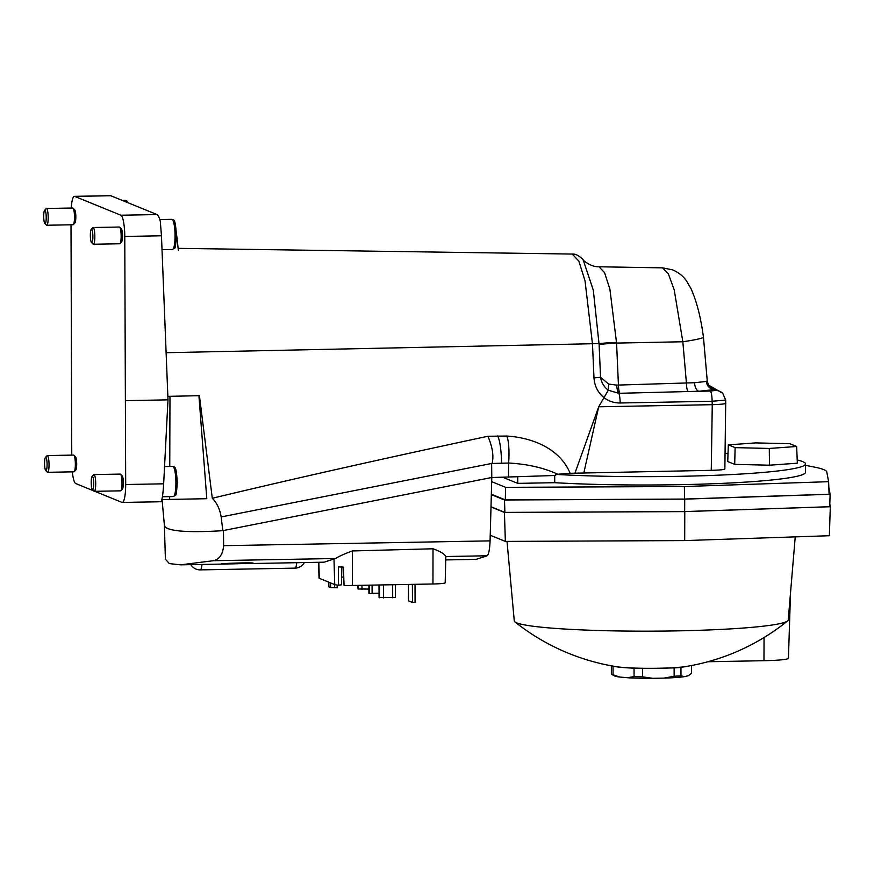 <?xml version="1.0" encoding="UTF-8"?>
<svg xmlns="http://www.w3.org/2000/svg" width="874" height="874" viewBox="0 0 874 874"><rect width="100%" height="100%" fill="white"/><g stroke="black" fill="none" stroke-linecap="round" stroke-linejoin="round"><path stroke-width="1.31" d="M324.101 562.179L335.572 558.508C339.363 556.137 344.979 553.624 352.419 550.948L352.375 585.482A15.077 1.191 179.8 0 1 344.061 585.449L343.416 567.106A15.557 1.224 179.8 0 1 338.402 566.855L338.511 585.176A15.077 1.191 179.8 0 1 334.731 584.597L319.294 578.304A15.077 1.191 -0.2 0 1 319.021 578.085L318.551 562.288M120.59 474.243L122.196 475.849A6.697 1.256 88.9 0 1 123.343 482.951A6.697 1.256 88.9 0 1 122.436 489.003L120.885 490.675A8.369 1.573 -91.1 0 0 122.01 483.103A8.369 1.573 -91.1 0 0 120.59 474.243A8.369 1.573 -91.1 0 0 120.284 474.09L93.966 474.582A8.369 1.573 88.9 0 1 95.692 482.929A8.369 1.573 88.9 0 1 94.272 491.319A8.369 1.573 88.9 0 1 93.977 491.177L92.36 489.56A6.697 1.256 -91.1 0 0 93.726 482.961A6.697 1.256 -91.1 0 0 92.12 476.417A6.697 1.256 -91.1 0 0 91.213 482.47A6.697 1.256 -91.1 0 0 92.36 489.56M73.066 208.154L74.683 209.771A6.697 1.256 88.9 0 1 75.83 216.861A6.697 1.256 88.9 0 1 74.924 222.925L73.372 224.596A8.369 1.573 -91.1 0 0 74.498 217.025A8.369 1.573 -91.1 0 0 73.066 208.154A8.369 1.573 -91.1 0 0 72.771 208.012L46.453 208.493A8.369 1.573 88.9 0 1 48.179 216.839A8.369 1.573 88.9 0 1 46.759 225.241A8.369 1.573 88.9 0 1 46.464 225.088L44.847 223.482A6.697 1.256 -91.1 0 0 46.213 216.872A6.697 1.256 -91.1 0 0 44.596 210.328A6.697 1.256 -91.1 0 0 43.7 216.381A6.697 1.256 -91.1 0 0 44.847 223.482M72.324 471.851A20.091 3.769 -91.1 0 0 75.677 483.519L93.649 490.849M125.889 400.631L167.994 399.855L161.461 235.783L124.774 236.461L125.692 484.524A20.091 3.769 -91.1 0 1 122.284 502.452A20.091 3.769 -91.1 0 1 121.978 502.397L94.785 491.319M124.774 236.461A20.091 3.769 -91.1 0 0 120.918 215.233L157.102 214.567L110.605 195.678M110.9 195.732L74.716 196.41L120.918 215.233M74.716 196.41A20.091 3.769 -91.1 0 0 74.421 196.344A20.091 3.769 -91.1 0 0 71.22 208.034M71.013 224.793L71.755 455.114M119.727 227.174L121.333 228.78A6.697 1.256 88.9 0 1 122.48 235.882A6.697 1.256 88.9 0 1 121.584 241.934L120.033 243.606A8.369 1.573 -91.1 0 0 121.147 236.035A8.369 1.573 -91.1 0 0 119.727 227.174A8.369 1.573 -91.1 0 0 119.421 227.022L93.103 227.513A8.369 1.573 88.9 0 1 94.829 235.849A8.369 1.573 88.9 0 1 93.409 244.25A8.369 1.573 88.9 0 1 93.114 244.108L91.497 242.491A6.697 1.256 -91.1 0 0 92.873 235.893A6.697 1.256 -91.1 0 0 91.257 229.338A6.697 1.256 -91.1 0 0 90.35 235.401A6.697 1.256 -91.1 0 0 91.497 242.491M73.929 455.223L75.546 456.84A6.697 1.256 88.9 0 1 76.694 463.93A6.697 1.256 88.9 0 1 75.787 469.993L74.235 471.665A8.369 1.573 -91.1 0 0 75.361 464.094A8.369 1.573 -91.1 0 0 73.929 455.223A8.369 1.573 -91.1 0 0 73.635 455.081L47.316 455.572A8.369 1.573 88.9 0 1 49.031 463.908A8.369 1.573 88.9 0 1 47.622 472.31A8.369 1.573 88.9 0 1 47.316 472.168L45.71 470.551A6.697 1.256 -91.1 0 0 47.076 463.941A6.697 1.256 -91.1 0 0 45.459 457.397A6.697 1.256 -91.1 0 0 44.563 463.46A6.697 1.256 -91.1 0 0 45.71 470.551M491.734 477.499L223.394 530.54L491.8 477.499L491.636 463.471L221.155 516.938L222.837 530.682L223.394 530.54M557.841 474.276C543.715 467.776 527.317 464.028 508.657 463.045A26.799 5.135 -86.5 0 0 506.702 436.05C531.676 437.492 559.731 448.242 570.132 473.293L555.667 474.407L555.678 475.467L491.8 477.532M508.493 477.226L508.657 463.045L491.636 463.471M162.051 499.557L164.388 525.187C164.694 527.94 169.447 529.819 178.624 530.824L178.875 530.889C189.079 531.927 203.729 531.862 222.837 530.682M178.383 250.598L176.297 231.872M161.876 499.567L206.799 498.704L198.911 395.638M570.132 473.293L574.95 473.195L598.701 406.792L608.304 390.186C604.054 386.964 601.476 382.659 600.558 377.295L608.632 384.057L616.76 385.117L694.611 382.725L706.421 381.425L707.066 380.725M492.171 463.067C494.782 452.208 489.374 439.808 487.9 436.257C382.746 458.708 290.878 479.378 212.295 498.267L199.414 395.682L167.852 396.359M487.9 436.257L506.702 436.05M574.95 473.195L711.261 470.321L712.266 404.684L598.701 406.792L583.887 472.681M161.461 235.783L160.292 221.22C159.188 217.276 158.128 215.059 157.102 214.567M122.284 502.452L160.838 501.742C162.051 500.791 162.99 494.815 163.657 483.814L167.994 399.855M169.643 499.393L169.654 496.629M169.753 466.476L169.971 396.304M212.295 498.267C216.981 503.053 219.931 509.28 221.155 516.938M725.671 400.041L712.135 401.275L620.179 402.99C614.236 403.034 608.872 401.286 604.076 397.736C597.882 392.623 594.517 386.002 593.981 377.841L592.496 344.137L585.023 280.762L578.828 261.075L572.219 254.061L178.176 248.347M662.634 267.859L672.641 269.869C678.727 272.579 683.337 276.25 686.472 280.893L691.094 288.824C696.742 301.53 700.861 317.644 703.45 337.178A26.799 1.912 172.6 0 1 682.834 341.756L674.204 289.862L668.304 273.715L662.634 267.859L598.996 266.778L604.579 272.677L609.899 289.196L616.574 343.089A26.799 1.398 -2.5 0 0 599.105 344.542L593.315 290.223L583.144 259.764C579.08 255.645 575.442 253.733 572.219 254.061M712.266 404.684L712.135 401.275A10.051 1.879 88.9 0 0 710.212 391.049L715.631 390.47A659.695 51.97 -0.2 0 0 714.561 389.531L699.058 391.257L618.759 393.311L608.304 390.208L608.632 384.057M725.715 400.095L722.7 393.322A10.051 9.985 134.5 0 0 715.631 390.47M725.802 403.242C725.791 403.886 721.29 404.367 712.288 404.684M724.808 468.868C724.808 469.611 720.296 470.092 711.261 470.321M709.054 385.74A660.897 52.069 179.8 0 1 714.408 388.602L714.561 389.531A8.369 8.095 -107.5 0 1 706.421 381.425M616.76 385.117A8.369 2.36 -93.2 0 0 618.759 393.311A10.051 1.879 88.9 0 1 620.179 402.99M694.611 382.725A8.369 4.403 -93 0 0 699.058 391.257L710.212 391.049M491.8 477.499L490.074 540.875C489.735 549.254 488.774 554.225 487.179 555.777L476.144 559.36L445.718 559.928M335.572 558.508L213.398 560.704C219.385 559.48 222.794 554.466 223.635 545.671L223.449 530.54M213.398 560.704L180.568 564.844L169.327 563.577L165.405 559.174L164.378 525.099M164.378 525.023C164.41 527.885 169.163 529.819 178.624 530.824M232.626 563.872L253.362 563.249C254.334 562.288 220.237 563.413 221.253 564.003L232.626 563.872M352.419 550.948L433.012 548.785C440.507 551.494 444.757 554.072 445.74 556.53L445.5 557.011M352.375 585.482L432.958 583.985A15.077 1.191 -0.2 0 0 445.194 582.772L445.795 556.672M338.511 585.176L341.45 584.826L341.876 566.439M343.766 577.048L341.625 577.08M684.67 511.563L504.888 512.393L504.484 499.983L684.713 499.141L684.67 511.563L829.721 506.712L830.114 494.28L828.836 487.495M491.002 506.734L504.888 512.393M504.484 499.983L491.341 494.618M684.713 499.141L830.114 494.28M517.736 477.018L517.758 483.377L502.911 477.324M517.758 483.377L554.728 482.688A154.796 12.192 -0.2 0 0 718.21 483.541A154.796 12.192 -0.2 0 0 805.533 472.255L805.511 463.908A154.796 12.192 179.8 0 1 718.734 475.161A154.796 12.192 179.8 0 1 555.667 474.407M491.691 481.661L505.631 487.342L684.397 486.512L828.618 481.683L826.782 471.982A176.067 13.875 179.8 0 0 815.278 467.284L805.511 465.307M505.631 487.342L505.314 499.895L684.517 499.065L829.098 494.225L828.618 481.683M684.517 499.065L684.397 486.512M505.314 499.895L491.352 494.203M554.706 475.532L554.728 482.688M725.092 453.497A154.796 12.192 179.8 0 1 728.031 453.617M797.208 459.997A154.796 12.192 179.8 0 1 805.511 463.908M796.651 446.494L789.845 443.719L755.682 442.899L728.326 444.866L727.747 461.538L734.684 464.367L769.481 465.197L797.339 463.198L796.651 446.494L769.295 448.449L735.132 447.63L728.326 444.866M735.132 447.63L734.684 464.367M769.295 448.449L769.481 465.197M44.596 210.328L46.158 208.657A8.369 1.573 88.9 0 1 46.453 208.493M46.759 225.241L73.077 224.749A8.369 1.573 -91.1 0 0 73.372 224.596M91.257 229.338L92.808 227.666A8.369 1.573 88.9 0 1 93.103 227.513M93.409 244.25L119.727 243.77A8.369 1.573 -91.1 0 0 120.033 243.606M92.12 476.417L93.671 474.746A8.369 1.573 88.9 0 1 93.966 474.582M94.272 491.319L120.59 490.838A8.369 1.573 -91.1 0 0 120.885 490.675M45.459 457.397L47.021 455.725A8.369 1.573 88.9 0 1 47.316 455.572M47.622 472.31L73.94 471.818A8.369 1.573 -91.1 0 0 74.235 471.665M395.354 597.466L379.054 597.554L379.01 584.99M412.397 584.367L412.462 602.415L415.084 602.361L415.03 584.313M412.462 602.415L408.486 600.799L408.431 584.444M372.106 593.326L379.043 593.195M368.97 593.337L372.106 593.599L372.073 585.11M369.473 593.643L369.44 585.165M368.894 589.065L358.067 589L357.542 585.383M328.864 586.804L330.623 587.623L337.178 587.776L337.167 585.045M614.466 666.359A38.522 3.037 -0.2 0 0 616.192 666.731A38.522 3.037 -0.2 0 0 630.886 668.02A38.522 3.037 -0.2 0 0 647.317 668.402A38.522 3.037 -0.2 0 0 658.657 668.326A38.522 3.037 -0.2 0 0 669.375 667.998A38.522 3.037 -0.2 0 0 682.528 667.059A38.522 3.037 -0.2 0 0 688.362 666.108M790.5 593.129L788.435 658.286A30.142 2.371 179.8 0 1 763.974 660.7L707.787 661.738A214.458 209.268 120.6 0 0 729.309 654.692A217.702 217.702 0 0 0 787.583 620.944A136.989 10.794 -0.2 0 0 788.239 619.961L795.231 536.876M491.002 506.975L504.418 512.448L684.779 511.607L830.3 506.734L829.797 504.09M507.018 541.399L514.273 620.922A136.989 10.794 -0.2 0 0 514.928 621.895A136.989 10.794 -0.2 0 0 677.044 630.875A136.989 10.794 -0.2 0 0 787.583 620.944M514.928 621.895A217.702 217.702 0 0 0 616.826 666.742A38.522 3.037 -0.2 0 0 658.657 668.249A38.522 3.037 -0.2 0 0 686.014 666.501A217.702 217.702 0 0 0 707.896 661.738M490.227 535.249L505.358 541.41L684.692 540.58L829.371 535.729L830.3 506.734M684.779 511.607L684.692 540.58M505.358 541.41L504.418 512.448M730.238 661.323L717.674 661.552M669.375 667.998L674.116 667.911A40.193 3.168 -0.2 0 0 680.944 667.419L680.977 675.766L684.353 676.662L688.144 675.788A37.287 2.939 -0.2 0 0 688.384 675.668A37.287 2.939 -0.2 0 0 688.461 675.624M682.528 667.059L680.944 667.419M611.418 665.824A40.193 3.168 -0.2 0 0 613.035 666.447L616.192 666.731M630.886 668.02L634.054 668.293A40.193 3.168 -0.2 0 0 642.576 668.501L647.317 668.402M611.341 665.813L611.374 674.105A40.193 3.168 -0.2 0 0 611.625 674.291L614.509 675.919A37.287 2.939 -0.2 0 0 619.808 677.055L627.346 677.721A37.287 2.939 -0.2 0 0 652.714 678.322L664.043 678.115A37.287 2.939 -0.2 0 0 684.353 676.662M642.576 668.501L642.598 676.847L652.714 678.322M664.043 678.115L674.149 676.258L674.116 667.911M627.346 677.721L634.076 676.64L634.054 668.293M613.035 666.447L613.067 674.794L619.808 677.055M642.598 676.847A40.193 3.168 179.8 0 1 634.076 676.64M691.487 665.529L691.509 673.341L688.384 675.668M680.977 675.766A40.193 3.168 179.8 0 1 674.149 676.258M611.625 674.291A40.193 3.168 -0.2 0 0 613.067 674.794M177.214 238.34L176.351 238.362M166.115 352.703L599.061 343.591A26.799 1.103 -2.2 0 1 616.531 342.389M125.692 484.524L163.657 483.814M501.512 462.892A26.799 5.026 -91.1 0 0 497.645 435.962M688.111 391.639A8.369 1.857 -91.5 0 1 686.429 383.096L682.834 341.756L616.574 343.089L618.431 385.03A8.369 1.846 -91.8 0 0 619.906 393.278M599.105 344.542L600.558 377.295L593.981 377.841M707.252 380.955C708.912 387.575 709.513 385.718 710.726 387.269A8.369 8.292 123.7 0 0 714.408 388.602M333.988 559.087L334.731 584.597M487.179 555.777L445.74 556.53M223.635 545.671L490.074 540.875M318.824 562.277L319.294 578.304M433.012 548.785L432.958 583.985M126.664 202.156A15.077 2.83 -91.1 0 0 125.266 200.332L126.796 200.9L127.965 202.692M175.04 235.576A15.077 2.83 -91.1 0 0 171.927 219.352C173.467 221.056 175.248 215.769 176.395 235.434C175.838 244.665 175.248 248.861 174.625 248.041L172.484 249.483A15.077 2.83 -91.1 0 0 175.04 235.576M175.903 482.645A15.077 2.83 -91.1 0 0 172.79 466.421C174.33 468.125 176.111 462.838 177.258 482.514C176.701 491.734 176.111 495.94 175.488 495.11L173.347 496.552A15.077 2.83 -91.1 0 0 175.903 482.645M379.556 597.761L379.513 584.979M392.688 597.783L392.644 584.728M383.478 597.958L383.435 584.903M372.138 593.326L372.106 585.11M368.97 593.446L368.937 585.176M358.067 589L358.056 585.372M361.989 589.196L361.967 585.307M334.545 587.82L334.534 584.52M330.623 587.623L330.612 582.914M328.864 586.902L328.843 582.193M296.712 562.692A10.849 2.032 88.9 0 1 295.051 568.133A10.849 10.849 0 0 0 304.338 562.55M200.157 569.859A10.849 2.032 -91.1 0 0 200.321 569.892A10.849 2.032 -91.1 0 0 201.97 564.451M764.04 637.539L763.974 660.7M110.659 195.678L74.421 196.344M725.726 400.095L724.863 468.977M722.689 393.3L708.585 385.106M707.252 380.922L703.45 337.178M583.144 259.764C581.079 258.278 589.721 267.226 598.996 266.778M180.568 564.844L225.164 564.025M244.72 563.654L324.057 562.19M122.316 200.386L125.266 200.332M162.018 249.68L172.484 249.483M159.811 219.571L171.927 219.352M162.422 496.76L173.347 496.552M164.552 466.574L172.79 466.421M395.409 597.51L395.365 584.684M368.915 593.391L368.883 585.176M328.799 586.858L328.788 582.171M190.827 564.659A10.849 10.849 0 0 0 200.321 569.892L295.051 568.133"/></g></svg>
